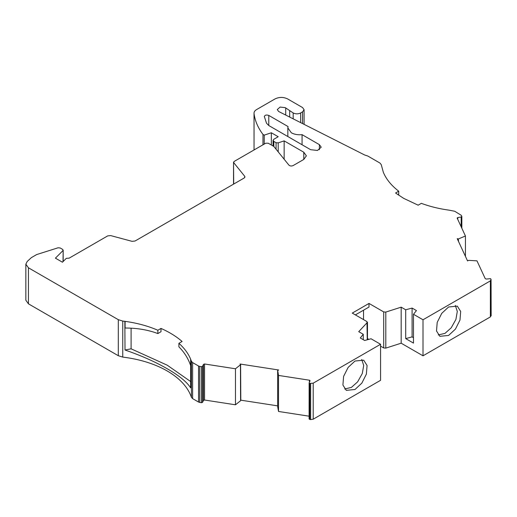 <?xml version="1.0" encoding="UTF-8"?>
<svg xmlns="http://www.w3.org/2000/svg" width="517" height="517" viewBox="0 0 517 517"><rect width="100%" height="100%" fill="white"/><g stroke="black" fill="none" stroke-linecap="round" stroke-linejoin="round"><path stroke-width="0.78" d="M284.15 159.23L284.15 140.882L303.789 152.224L306.374 155.824L303.789 159.43L293.178 165.556C291.498 166.254 290.076 166.112 288.906 165.117L273.836 146.46L268.22 143.215L265.725 143.215L234.052 161.498L233.703 162.648L244.709 176.278L244.955 176.924L244.179 178.01L135.021 241.032L132.029 241.336L110.683 235.59L107.698 235.894L69.142 258.151L66.318 258.338L62.447 262.209L55.416 258.151L63.016 250.551L62.667 249.407L60.172 247.966L58.091 247.785L36.681 254.558L31.408 257.602L27.194 261.492L25.85 264.193L25.85 300.228L28.435 303.828L118.303 355.715L122.749 357.098L122.749 321.07L124.849 321.335L125.017 350.022C141.102 355.534 155.152 361.771 167.165 368.718C178.94 375.471 186.766 381.856 190.65 387.866L190.65 359.237L191.413 361.273L192.621 362.591L198.547 366.01L198.547 402.039L199.736 402.439L199.736 366.404L198.547 366.01M122.749 357.098A88.258 50.957 180 0 1 167.165 370.954A88.258 50.957 180 0 1 191.413 397.302L192.621 398.62L192.621 362.591M461.843 228.262L461.843 216.513L461.338 215.369L454.727 211.266L448.885 210.122C439.036 208.771 429.86 206.509 421.342 203.343L418.156 205.184L403.687 198.366L395.563 193.009L398.717 191.187C391.324 185.5 386.199 179.192 383.336 172.277L381.249 164.652L379.969 163.055L367.71 155.979L364.743 155.035L278.644 111.485L277.267 109.572L280.104 107.077L285.294 107.652L293.178 112.952L293.178 118.845M380.57 346.138L383.698 347.941L385.798 348.115L401.166 343.198L423.009 355.806L423.009 319.777L490.374 280.88L491.06 279.406L490.594 278.663L486.329 279.057L485.25 278.695L476.971 260.852L468.518 260.348L467.568 260.956L457.202 238.628L458.262 238.957L458.262 240.922M448.594 335.449L455.438 329.096L459.975 320.094L460.679 311.473L457.306 306.129L448.594 306.995L441.751 313.347L437.214 322.349L436.51 330.977L439.883 336.315L448.594 335.449M438.274 334.951L444.995 333.368L451.212 327.83L455.91 319.428L457.299 311.408L455.322 305.418M354.992 389.495L361.835 383.142L366.372 374.14L367.076 365.513L363.703 360.175L354.992 361.034L348.148 367.387L343.605 376.389L342.907 385.016L346.28 390.354L354.992 389.495M344.671 388.991L351.386 387.414L357.609 381.876L362.307 373.474L363.697 365.448L361.719 359.464M309.101 416.191L278.521 411.461L278.521 375.426L309.425 380.208L310.045 380.835L309.134 382.8L309.754 383.427L313.205 383.168L380.57 344.277L371.044 338.771L364.659 340.49L360.291 337.969L363.27 334.286L358.727 331.668L367.471 322.298L367.471 339.734M309.819 380.344L310.045 380.835M264.336 116.693C264.775 115.071 266.255 114.645 268.775 115.427L288.066 126.562L287.833 127.906L291.323 132.766C294.36 134.426 297.941 135.053 302.064 134.646L319.396 144.65L321.212 147.177L317.477 150.46L310.646 149.704L268.814 125.553L266.526 123.233L264.316 116.493M254.021 113.165L254.047 149.568A110.515 63.804 0 0 0 254.093 149.93M423.009 355.806L490.374 316.915L491.06 315.435M367.471 338.577L368.841 339.365M310.646 383.562L310.646 419.597L313.205 419.197L380.57 380.305L380.57 344.277M310.646 419.597L309.754 419.455L309.754 383.427M309.754 419.455L309.101 418.964L309.134 382.8M278.521 411.461L277.642 406.582L277.642 370.553L278.695 369.998L240.017 364.013L240.618 364.498L240.599 398.626M240.812 400.171L240.599 364.601L240.812 400.171L277.642 405.864M240.45 400.83L235.468 404.798L204.564 400.022L203.485 400.378L202.574 402.349L202.574 366.32L203.485 364.349L204.564 363.987L235.468 368.77L240.45 364.795L240.586 400.662M199.736 366.404L201.488 366.676L201.488 402.711L202.574 402.349M201.488 402.711L199.736 402.439M198.547 402.039L192.621 398.62M25.85 264.193L28.435 267.8L118.303 319.68L118.303 355.715M262.972 144.805L262.972 134.42A110.515 63.804 180 0 1 254.047 113.533L254.047 149.568M300.668 122.632L300.668 112.952L302.542 111.866L304.093 109.707L302.542 107.542L287.562 98.896C283.406 96.944 279.245 96.944 275.083 98.896L256.606 109.565C254.758 110.67 253.905 111.995 254.047 113.533L254.028 113.165M465.436 256.361L465.436 235.998L457.125 218.025M401.166 343.198L401.166 307.163L405.703 309.786L405.703 338.609L413.477 343.101L413.477 314.271L423.009 319.777M401.166 307.163L385.798 312.081L385.798 348.115M383.698 347.941L383.698 311.913L369.002 303.427L369.002 307.033L355.379 314.898M363.529 310.194L363.529 319.596M369.002 303.427L352.258 313.095L366.954 321.58L367.251 339.798M363.27 339.688L363.27 334.286M235.468 368.77L235.468 404.798M302.064 144.747L302.064 134.646M122.749 321.07L118.303 319.68M124.849 321.335L125.095 321.367C137.076 323.022 147.998 325.981 157.853 330.247L161 328.431C169.298 332.095 176.323 336.444 182.094 341.472L178.908 343.314C184.388 348.225 188.298 353.525 190.644 359.212L190.65 359.237M202.574 366.32L201.488 366.676M278.521 375.426L277.668 370.366M383.698 311.913L385.798 312.081M405.703 309.786L412.088 308.067L416.456 310.588L413.477 314.271M491.15 315.829L491.06 279.406M458.553 241.542L458.262 238.957M458.553 238.873L465.436 235.998M457.151 218.161L457.778 217.534L461.183 217.004L461.183 226.853M461.81 216.384L461.183 217.004M300.668 112.952C298.173 114.134 295.679 114.134 293.178 112.952M262.972 134.42L264.219 135.144L271.341 132.766L278.204 136.727L273.836 139.254L273.06 140.333L273.06 146.014M273.836 146.46L273.836 141.412L273.06 140.333M273.836 141.412L276.072 142.705L276.072 149.226M278.204 151.869L278.204 142.866L276.072 142.705M278.204 142.866L284.15 140.882M233.535 184.155L233.535 162.222L233.703 184.058M63.177 261.479L63.177 250.125L63.016 261.641M264.219 135.144L264.219 144.081M458.217 240.819L458.217 238.964M405.703 338.609L412.088 336.89L413.477 337.691M412.088 308.067L412.088 336.89M125.017 350.022L131.092 348.82L167.243 365.196L190.657 381.552M131.092 348.82L131.092 328.192M161 328.431L161 331.733L157.853 333.555C147.92 329.84 136.999 327.998 125.095 328.03L124.978 321.303M398.077 194.825L398.717 194.457L398.717 191.187M178.908 343.314L178.908 346.855C184.369 352.342 188.285 358.604 190.644 365.642A251.533 145.225 60 0 1 190.65 365.648L190.644 359.212M157.853 333.555L157.853 330.247M125.095 328.03L125.095 321.367M271.341 132.766L271.341 145.018M289.675 117.075L289.675 110.929M191.413 361.273L191.413 397.302M28.435 303.828L28.435 267.8M244.709 176.278L244.709 177.577M303.789 152.224L303.789 159.43M490.374 280.88L490.374 316.915M313.205 419.197L313.205 383.168M309.425 380.208L309.425 382.179M204.564 400.022L204.564 363.987M319.396 149.704L319.396 144.65M268.775 125.528L268.775 115.427M302.542 111.866L302.542 123.582M285.707 107.924L285.707 115.065M457.778 217.534L457.778 219.505M203.485 400.378L203.485 364.349M287.833 136.533L287.833 128.087M304.093 109.707L304.093 124.364M277.642 406.53L277.642 370.502"/></g></svg>
